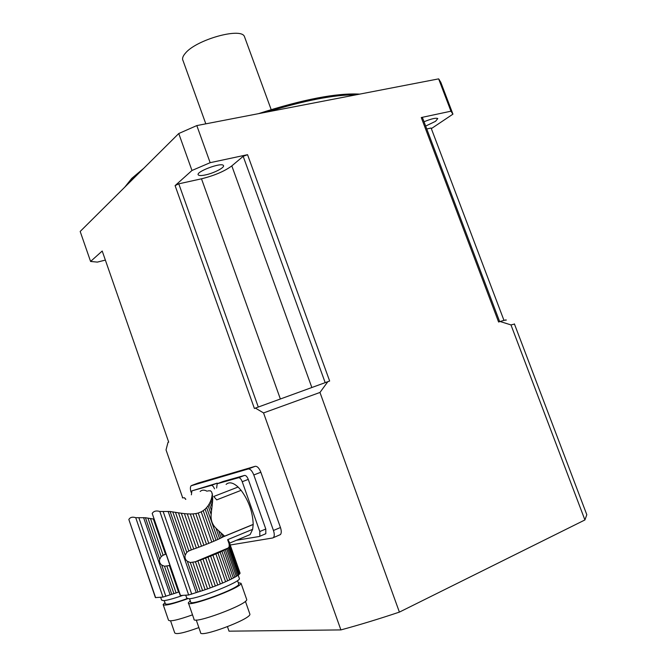 <?xml version="1.0" encoding="UTF-8"?>
<svg xmlns="http://www.w3.org/2000/svg" width="667" height="667" viewBox="0 0 667 667"><rect width="100%" height="100%" fill="white"/><g stroke="black" fill="none" stroke-linecap="round" stroke-linejoin="round"><path stroke-width="1" d="M223.053 534.734L223.695 536.585L224.604 536.168L221.085 532.975L222.561 537.193L219.618 538.644L215.975 528.214L218.626 530.774L221.119 537.919M221.085 532.975L218.626 530.774M223.695 536.585L222.561 537.193M215.975 528.214C212.239 524.554 210.639 519.968 211.172 514.465L208.104 505.694L206.662 507.562L217.809 539.486L219.618 538.644M206.662 507.562L205.111 509.146L215.983 540.303L217.809 539.486M205.111 509.146L203.202 510.672L213.857 541.229L215.983 540.303M203.202 510.672L201.226 511.839L211.773 542.104L213.857 541.229M201.226 511.839L198.224 513.023L208.788 543.338L211.773 542.104M198.224 513.023L195.798 513.582L206.478 544.264L208.788 543.338M195.798 513.582L193.005 513.907L203.91 545.273L206.478 544.264M193.005 513.907L190.295 513.982L201.492 546.198L203.91 545.273M190.295 513.982L187.26 513.865L198.841 547.198L201.492 546.198M187.26 513.865L184.409 513.615L196.39 548.099L198.841 547.198M184.409 513.615L181.307 513.231L193.738 549.049L196.39 548.099M181.307 513.231L178.473 512.823L191.329 549.9L193.738 549.049M178.473 512.823L175.463 512.348L188.828 550.917L191.329 549.9M234.851 577.205L236.26 576.396L226.638 548.874L225.213 549.625L234.851 577.205L233.367 578.006L223.712 550.367L221.911 551.234L231.582 578.923L229.773 579.806L220.093 552.068L217.967 553.01L227.664 580.799L225.588 581.741L215.891 553.91L212.906 555.161L222.611 583.033L220.318 584L210.605 556.095L208.029 557.12L217.75 585.042L215.333 586.001L205.611 558.054L202.96 559.054L212.673 587.018L210.213 587.927L200.509 559.963L197.857 560.914L207.562 588.886L205.144 589.728L195.439 561.764L190.295 562.531L187.344 561.289C185.268 559.671 184.551 557.604 185.201 555.102L186.785 552.401L172.77 511.923L175.463 512.348M186.785 552.401L188.828 550.917M172.77 511.923L170.11 511.506L185.201 555.102M212.665 499.033L211.898 499.333M212.156 493.497L211.756 492.596M212.69 498.983L212.581 501.267L211.522 498.232L211.906 496.732L212.69 498.983L212.214 493.555M212.523 495.106L212.381 495.981M212.323 504.06L211.989 506.962L210.23 501.943L210.964 500.158L212.323 504.06L212.581 501.267M208.104 505.694L209.23 503.902L211.547 510.53L211.989 506.962M211.547 510.53L211.172 514.465M224.604 536.168L253.193 524.404L252.651 529.323L250.142 534.567L246.023 536.276M226.113 484.392C229.173 481.674 233.175 482.549 238.102 487.027L213.74 496.481L216.717 499.875L241.12 490.337C248.774 500.809 252.793 512.164 253.193 524.404M207.946 490.879L210.48 490.77M211.614 491.879L210.472 490.837M252.651 529.323L227.63 539.678L228.973 541.429L240.07 573.12L239.611 573.787M228.364 540.353L239.962 573.495M227.63 539.678L239.653 573.912L238.377 575.021L228.739 547.474L227.772 548.232L237.377 575.704L238.377 575.021M229.081 543.705L229.231 546.265L239.094 574.454M185.776 595.306L186.743 598.107L189.086 598.766C199.016 598.482 240.479 581.866 239.411 578.673L239.278 578.289M211.931 492.746L212.106 493.905M212.098 495.172L211.906 496.732M229.231 546.265L228.739 547.474M211.547 498.316L210.964 500.158M237.377 575.704L236.26 576.396M226.638 548.874L227.772 548.232M210.23 501.943L209.23 503.902M223.712 550.367L225.213 549.625M231.582 578.923L233.367 578.006M220.093 552.068L221.911 551.234M227.664 580.799L229.773 579.806M215.891 553.91L217.967 553.01M222.611 583.033L225.588 581.741M210.605 556.095L212.906 555.161M217.75 585.042L220.318 584M205.611 558.054L208.029 557.12M212.673 587.018L215.333 586.001M200.509 559.963L202.96 559.054M207.562 588.886L210.213 587.927M195.439 561.764L197.857 560.914M192.838 562.489L202.568 590.587L205.144 589.728M202.568 590.587L200.267 591.329L190.295 562.531M187.344 561.289L197.982 592.038L200.267 591.329M197.982 592.038L188.661 594.981L180.24 595.539L152.201 513.448L180.532 595.648M152.201 513.448L152.693 512.756C154.252 510.955 156.628 510.53 159.822 511.481L170.11 511.506M238.628 583.775L238.753 584.142C239.611 588.111 188.753 606.912 190.654 601.909L189.553 598.724M190.253 600.759L188.352 602.776C186.251 608.262 241.996 587.652 241.037 583.317L238.227 582.641M249.741 613.715L249.9 614.182C251.092 619.134 198.916 638.536 200.567 632.508L196.248 620.002M188.486 603.16L193.989 619.118C192.063 625.129 247.866 604.435 246.732 599.583L246.573 599.133M242.229 481.716C241.12 478.981 239.903 477.647 238.561 477.722L244.581 475.413C245.931 475.338 247.157 476.655 248.266 479.381L242.229 481.716L259.797 531.524L265.8 529.023L265.816 533.7L265.266 533.992M248.266 479.381L265.8 529.023M265.816 533.7L259.28 536.501L236.46 540.262M244.581 475.413L223.053 481.499L217.184 483.742L216.633 488.036M238.561 477.722L217.184 483.742M238.102 487.027L241.12 490.337M259.822 536.21L259.797 531.524M153.852 518.968L153.343 519.001L165.483 554.252L165.95 554.077M153.343 519.001L150.492 518.551L163.115 555.219L165.483 554.252M178.998 591.929L178.531 592.104L169.376 565.524L164.507 566.25L161.722 565.074C159.763 563.532 159.088 561.572 159.696 559.188L161.197 556.628L147.949 518.134L150.492 518.551M161.197 556.628L163.115 555.219M147.949 518.134L145.439 517.734L159.696 559.188M185.534 499.275L184.684 498.007M211.531 498.274L212.331 497.957M200.15 491.471C201.959 489.803 204.285 489.72 207.12 491.229M182.366 497.865L184.642 497.807M185.609 498.883L185.793 499.391M160.664 597.357L161.614 600.117L163.615 600.675C167.309 600.317 173.545 598.616 182.299 595.581M169.376 565.524L169.835 565.349M166.9 566.216L176.105 592.921L178.531 592.104M176.105 592.921L173.929 593.63L164.507 566.25M161.722 565.074L171.778 594.297L173.929 593.63M171.778 594.297L162.981 597.09L155.394 597.599L128.839 519.476L155.636 597.69M128.839 519.476L129.39 518.693C130.765 517.117 132.883 516.783 135.734 517.692L145.439 517.734M187.11 598.633C173.587 603.435 166.325 605.127 165.333 603.718L164.265 600.608M164.966 602.668L163.132 604.552C164.29 606.103 172.445 604.169 187.602 598.758M198.866 627.589C184.117 632.941 176.063 634.692 174.704 632.85L170.585 620.852M163.248 604.877L168.468 620.11C169.626 621.869 177.647 620.11 192.521 614.841M214.524 488.844C213.482 486.468 212.406 485.326 211.281 485.409L217.1 483.183L191.879 490.87L191.396 494.822M211.281 485.409L191.879 490.87M217.1 483.183L218.084 483.4M105.361 260.097L97.357 262.106L90.587 261.456L80.182 231.457L178.756 133.525L191.971 170.477L175.096 185.618L254.394 408.462L329.648 381.024L247.549 154.686L243.18 156.328L231.816 165.891C224.504 171.294 214.399 175.596 201.492 178.806L280.34 398.916M279.19 535.109L280.448 534.575C281.524 533.183 281.524 530.84 280.457 527.53L260.855 472.244C259.18 468.126 257.304 466.15 255.228 466.3L197.932 483.116M227.472 626.713L229.023 631.174L340.904 629.915L263.548 412.923L255.369 408.079M90.587 261.456L102.209 251.025L168.701 442.129L167.992 442.404L166.033 449.908L182.666 497.774M327.847 381.649L319.968 392.454L399.4 612.106L584.917 519.952L510.964 324.912L500.092 321.502C505.102 319.985 507.053 319.568 505.961 320.243M499.666 321.652L422.57 117.909L421.261 117.542L498.608 322.019L500.092 321.502M421.261 117.542L450.95 111.197L438.636 78.873L440.804 82.308L452.935 114.157L431.332 128.623M247.549 154.686L210.155 162.681L196.815 125.579L438.636 78.873M585.267 510.647L586.81 514.716L584.917 519.952M399.4 612.106C379.089 618.909 359.588 624.854 340.904 629.915M210.155 162.681L191.971 170.477M178.756 133.525L196.815 125.579M205.469 174.921C201.501 175.755 199.116 175.755 198.307 174.921C195.198 171.953 221.602 162.014 223.395 165.491C225.238 167.3 214.074 173.137 205.469 174.921M452.935 114.157L450.95 111.197M424.029 121.761C431.349 118.759 435.935 117.692 437.769 118.568L435.559 121.302L425.663 126.08M124.762 187.169L131.766 178.381L143.855 168.192M258.354 113.698C302.885 99.383 336.668 92.855 359.705 94.122M138.478 173.545L131.866 179.465L127.064 184.884M355.995 94.839C334.542 94.639 304.886 100.375 267.017 112.023M503.969 320.377L431.107 128.014L426.763 128.973M201.492 178.806L178.781 183.825L175.096 185.618M243.18 156.328L325.171 382.616M178.781 183.825L258.279 407.012M205.811 123.845L183.05 60.664C181.974 58.746 182.725 56.295 185.309 53.302C195.965 39.795 240.904 27.13 244.405 36.468L244.864 37.719M319.968 392.454L263.548 412.923M514.465 324.087L510.964 324.912M280.448 534.575L272.603 537.994L230.223 545.006M273.462 537.527C274.529 536.143 274.521 533.783 273.445 530.473L253.802 474.962C252.126 470.827 250.258 468.834 248.199 468.976L191.104 485.784C190.153 486.96 190.145 489.111 191.104 492.246M168.151 511.389L196.248 592.596M163.215 511.681L191.712 594.155M159.822 511.481L188.661 594.981M228.064 548.066L194.756 561.998M143.597 517.625L170.135 594.831M138.911 517.9L165.841 596.306M135.734 517.692L162.981 597.09M169.818 565.299L168.726 565.749M231.816 165.891L311.822 387.452M198.091 483.058L191.562 485.526M255.228 466.3L248.199 468.976M260.855 472.244L253.802 474.962M280.457 527.53L273.445 530.473M228.823 541.129L240.062 573.22M211.522 498.232L212.54 501.134M238.186 575.154L239.411 578.673M212.006 493.08L212.323 493.98M227.664 539.753L228.864 543.188M228.731 547.424L238.377 575.004M237.527 580.623L238.753 584.142M245.406 601.309L249.9 614.182M241.037 583.317L246.732 599.583M250.142 534.567L229.573 543.13M188.578 551.075L192.438 549.491M223.028 536.91L252.968 524.587M162.965 555.319L165.958 554.094M439.245 79.59L451.517 111.798M271.177 109.613L244.405 36.468M514.39 323.895L586.81 514.716"/></g></svg>
